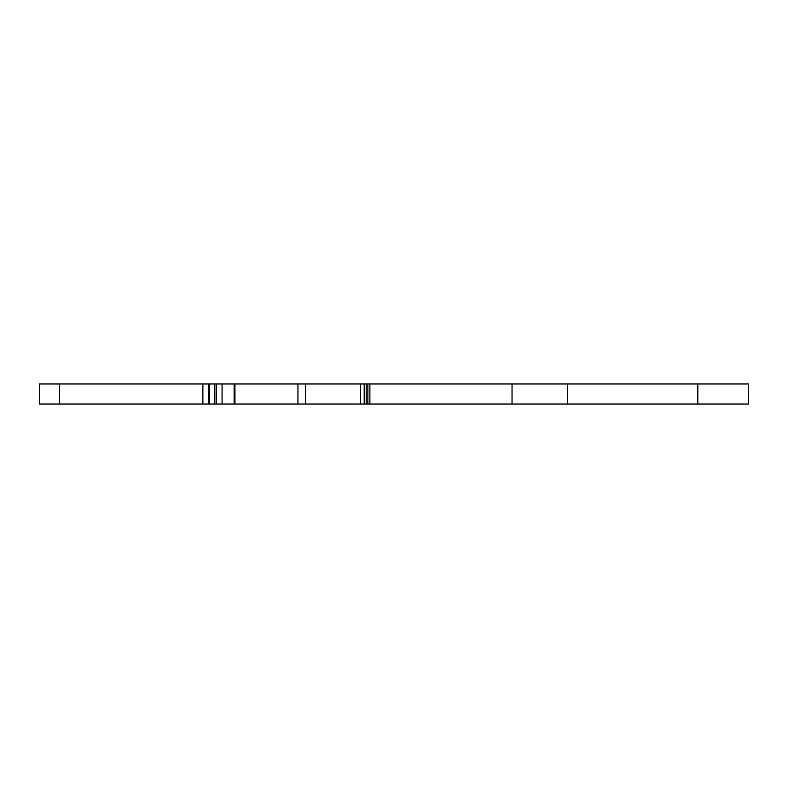 <?xml version="1.0" encoding="UTF-8"?>
<svg xmlns="http://www.w3.org/2000/svg" width="788" height="788" viewBox="0 0 788 788"><rect width="100%" height="100%" fill="white"/><g stroke="black" fill="none" stroke-linecap="round" stroke-linejoin="round"><path stroke-width="1.18" d="M567.458 383.953L748.58 383.953L748.6 404.047L567.458 404.047L567.458 383.953L512.042 383.953L512.042 404.047L567.458 404.047M59.484 404.047L59.484 383.953L39.4 383.953L39.4 404.047L512.042 404.047M59.484 383.953L202.871 383.953L202.871 404.047M208.357 404.047L208.357 383.953L202.871 383.953M208.357 383.953L209.362 383.953L209.362 404.047M214.858 404.047L214.858 383.953L209.362 383.953M214.858 383.953L216.592 383.953L216.592 404.047M222.078 404.047L222.078 383.953L216.592 383.953M222.078 383.953L234.134 383.953L234.134 404.047M305.567 404.047L305.567 383.953L234.134 383.953M305.567 383.953L360.52 383.953L360.52 404.047M366.203 404.047L366.203 383.953L360.52 383.953M366.203 383.953L367.868 383.953L367.868 404.047M369.877 404.047L369.877 383.953L367.868 383.953M369.877 383.953L512.042 383.953M697.823 383.953L697.823 404.047M297.943 383.953L297.943 404.047M748.6 383.953L748.6 404.047M364.194 383.953L364.194 404.047M234.942 383.953L234.942 404.047"/></g></svg>
